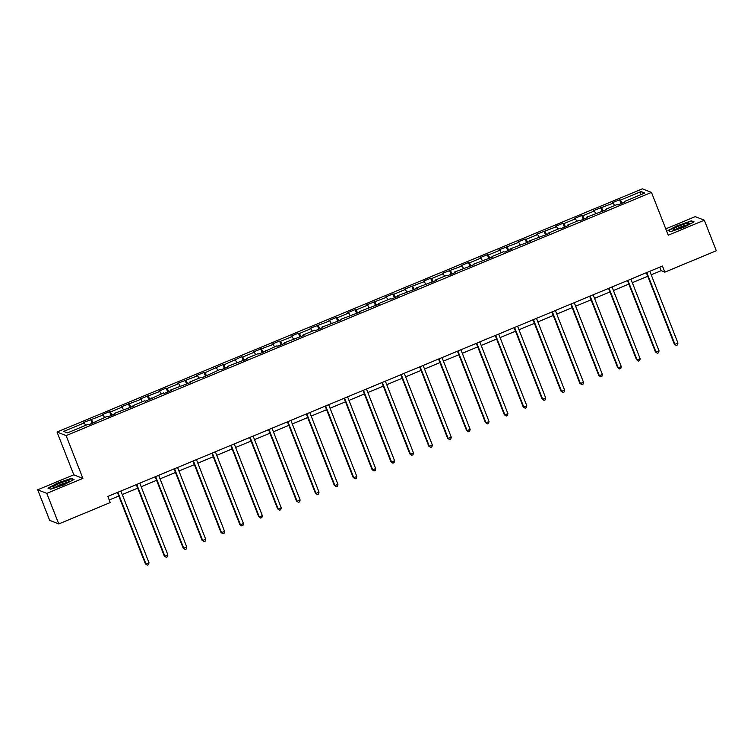 <?xml version="1.0" encoding="UTF-8"?>
<svg xmlns="http://www.w3.org/2000/svg" width="754" height="754" viewBox="0 0 754 754"><rect width="100%" height="100%" fill="white"/><g stroke="black" fill="none" stroke-linecap="round" stroke-linejoin="round"><path stroke-width="1.13" d="M37.7 489.789L46.795 493.38L82.883 478.385L73.788 474.803L37.7 489.789L49.67 520.345L58.765 523.936L110.235 502.55L107.841 496.443L662.446 266.03L664.839 272.147L716.3 250.762L704.33 220.206L695.235 216.624L665.763 228.867M73.788 474.803L57.021 432.023L642.38 188.839L651.475 192.421L66.116 435.614L57.021 432.023M641.07 191.554L620.476 200.112L619.581 199.753L612.314 202.769L613.219 203.128L593.426 210.62L594.322 210.979L582.701 215.804L581.805 215.446L574.539 218.472L575.434 218.82L563.813 223.655L562.908 223.297L555.651 226.313L556.546 226.671L536.754 234.164L537.649 234.522L526.028 239.348L525.133 238.99L517.866 242.015L518.761 242.364L498.978 249.857L499.874 250.215L488.243 255.041L487.348 254.692L480.081 257.708L480.986 258.066L469.356 262.892L468.46 262.533L461.194 265.559L462.089 265.908L442.306 273.4L443.201 273.759L431.58 278.584L430.675 278.235L423.409 281.251L424.313 281.61L404.521 289.102L405.416 289.451L393.795 294.286L392.9 293.928L385.633 296.944L386.529 297.302L366.746 304.795L367.641 305.153L356.011 309.979L355.115 309.63L347.848 312.646L348.753 312.995L337.123 317.83L336.227 317.472L328.961 320.488L329.856 320.846L310.073 328.339L310.968 328.697L299.347 333.522L298.443 333.174L291.176 336.19L292.081 336.538L280.45 341.373L279.555 341.015L272.288 344.031L273.184 344.389L253.401 351.882L254.296 352.241L242.675 357.066L241.77 356.717L223.778 364.917L222.882 364.559L204.89 372.759L203.995 372.41L196.728 375.426L197.623 375.784L177.84 383.277L178.736 383.626L167.115 388.461L166.21 388.103L158.943 391.128L159.848 391.477L140.055 398.97L140.951 399.328L121.168 406.821L122.063 407.169L110.442 412.004L109.537 411.646L102.28 414.672L103.175 415.02L83.383 422.513L84.278 422.871L63.694 431.42L67.436 432.89L88.02 424.342L88.915 424.7L106.908 416.491L107.803 416.849L115.07 413.833L114.174 413.475L133.958 405.982L133.062 405.624L144.693 400.798L145.588 401.156L163.58 392.947L164.476 393.305L171.742 390.289L170.847 389.931L190.63 382.438L189.735 382.08L201.365 377.254L202.261 377.613L220.253 369.403L221.148 369.762L228.415 366.746L227.519 366.387L247.303 358.895L246.407 358.536L258.028 353.711L258.933 354.069L276.925 345.86L277.821 346.218L285.087 343.202L284.192 342.844L303.975 335.351L303.08 334.993L314.701 330.167L315.606 330.525L322.863 327.5L321.967 327.151L341.76 319.658L340.855 319.3L360.648 311.807L359.752 311.449L379.535 303.956L378.64 303.608L390.261 298.772L391.166 299.131L398.432 296.115L397.528 295.757L417.32 288.264L416.425 287.905L436.208 280.413L435.312 280.064L446.933 275.229L447.838 275.587L455.096 272.571L454.2 272.213L473.993 264.72L473.097 264.362L492.88 256.869L491.985 256.52L503.606 251.685L504.501 252.043L511.768 249.027L510.873 248.669L530.665 241.176L529.76 240.818L549.553 233.325L548.658 232.977L560.279 228.142L561.174 228.5L568.441 225.474L567.545 225.126L579.166 220.3L580.071 220.649L587.328 217.633L586.433 217.275L606.225 209.782L605.33 209.433L616.951 204.598L617.846 204.956L625.113 201.931L624.218 201.582L644.802 193.033L641.07 191.554L640.155 194.956M95.419 421.995L95.287 421.326M91.545 419.855L93.223 422.909M103.175 415.02L104.523 417.48M114.316 414.144L114.174 413.475M110.442 412.004L112.12 415.058M122.063 407.169L123.42 409.639M133.204 406.293L133.062 405.624M129.33 404.153L131.007 407.207M140.951 399.328L142.308 401.788M152.091 398.451L151.959 397.782M148.218 396.302L149.895 399.366M159.848 391.477L161.196 393.937M170.988 390.6L170.847 389.931M167.115 388.461L168.792 391.514M178.736 383.626L180.083 386.095M189.876 382.749L189.735 382.08M186.002 380.61L187.68 383.663M197.623 375.784L198.981 378.244M208.764 374.908L208.622 374.238M204.89 372.759L206.568 375.822M216.511 367.933L217.868 370.393M227.651 367.057L227.519 366.387M223.778 364.917L225.455 367.971M235.408 360.082L236.756 362.551M246.549 359.206L246.407 358.536M242.675 357.066L244.353 360.12M254.296 352.241L255.653 354.7M265.436 351.364L265.295 350.695M261.563 349.215L263.24 352.278M273.184 344.389L274.541 346.849M284.324 343.513L284.192 342.844M280.45 341.373L282.128 344.427M292.081 336.538L293.429 339.008M303.221 335.662L303.08 334.993M299.347 333.522L301.025 336.576M310.968 328.697L312.326 331.157M322.109 327.82L321.967 327.151M318.235 325.671L319.913 328.725M329.856 320.846L331.213 323.306M340.997 319.969L340.855 319.3M337.123 317.83L338.8 320.884M348.753 312.995L350.101 315.464M359.884 312.118L359.752 311.449M356.011 309.979L357.688 313.033M367.641 305.153L368.989 307.613M378.781 304.277L378.64 303.608M374.908 302.128L376.585 305.182M386.529 297.302L387.886 299.762M397.669 296.426L397.528 295.757M393.795 294.286L395.473 297.34M405.416 289.451L406.774 291.921M416.557 288.575L416.425 287.905M412.683 286.435L414.361 289.489M424.313 281.61L425.661 284.07M435.454 280.733L435.312 280.064M431.58 278.584L433.258 281.638M443.201 273.759L444.558 276.218M454.342 272.882L454.2 272.213M450.468 270.743L452.146 273.796M462.089 265.908L463.446 268.377M473.229 265.031L473.097 264.362M469.356 262.892L471.033 265.945M480.986 258.066L482.334 260.526M492.126 257.189L491.985 256.52M488.243 255.041L489.921 258.094M499.874 250.215L501.221 252.675M511.014 249.338L510.873 248.669M507.14 247.199L508.818 250.253M518.761 242.364L520.119 244.833M529.902 241.487L529.76 240.818M526.028 239.348L527.706 242.402M537.649 234.522L539.006 236.982M548.789 233.646L548.658 232.977M544.916 231.497L546.593 234.551M556.546 226.671L557.894 229.131M567.687 225.795L567.545 225.126M563.813 223.655L565.491 226.709M575.434 218.82L576.791 221.29M586.574 217.944L586.433 217.275M582.701 215.804L584.378 218.858M594.322 210.979L595.679 213.439M605.462 210.102L605.33 209.433M601.588 207.953L603.266 211.007M613.219 203.128L614.567 205.588M624.359 202.251L624.218 201.582M620.476 200.112L622.163 203.165M46.795 493.38L58.765 523.936M82.883 478.385L66.116 435.614M651.475 192.421L668.242 235.201L704.33 220.206M651.211 274.814L661.145 270.686L664.839 272.147M109.226 499.987L118.802 496M122.28 494.558L137.699 488.158M141.168 486.716L156.587 480.307M160.065 478.865L175.475 472.456M178.952 471.014L194.372 464.615M197.84 463.173L213.259 456.764M216.728 455.322L232.147 448.913M235.625 447.471L251.035 441.071M254.513 439.629L269.932 433.22M273.4 431.778L288.82 425.369M292.298 423.927L307.707 417.527M311.185 416.085L326.605 409.676M330.073 408.234L345.492 401.825M348.961 400.383L364.38 393.984M367.858 392.542L383.268 386.133M386.745 384.691L402.165 378.282M405.633 376.84L421.052 370.44M424.53 368.998L439.94 362.589M443.418 361.147L458.837 354.738M462.306 353.296L477.725 346.897M481.193 345.455L496.613 339.046M500.091 337.603L515.5 331.195M518.978 329.752L534.398 323.353M537.866 321.901L553.285 315.502M556.763 314.06L572.173 307.651M575.651 306.209L591.07 299.809M594.538 298.358L609.958 291.958M613.436 290.516L628.845 284.107M632.323 282.665L647.733 276.266M84.278 422.871L85.636 425.331M659.759 267.142L661.145 270.686M619.581 199.753L621.089 203.608M600.693 207.604L602.201 211.45M581.805 215.446L583.313 219.301M562.908 223.297L564.426 227.152M544.02 231.148L545.528 234.994M525.133 238.99L526.641 242.845M506.245 246.841L507.753 250.696M487.348 254.692L488.856 258.537M468.46 262.533L469.968 266.388M449.572 270.384L451.081 274.239M430.675 278.235L432.183 282.081M411.788 286.086L413.296 289.932M392.9 293.928L394.408 297.783M374.012 301.779L375.52 305.624M355.115 309.63L356.623 313.476M336.227 317.472L337.735 321.327M317.34 325.323L318.848 329.168M298.443 333.174L299.951 337.019M279.555 341.015L281.063 344.87M260.667 348.866L262.175 352.721M241.77 356.717L243.288 360.563M222.882 364.559L224.39 368.414M203.995 372.41L205.503 376.265M185.107 380.261L186.615 384.106M166.21 388.103L167.718 391.957M147.322 395.954L148.83 399.808M128.434 403.805L129.942 407.65M109.537 411.646L111.055 415.501M90.65 419.497L92.158 423.352M678.27 225.135L667.959 230.526L670.692 231.61L683.746 227.293L694.066 221.902L691.324 220.818L678.393 225.446M50.697 489.186L63.751 484.869L74.071 479.469L71.328 478.394L58.275 482.711L47.964 488.102L50.697 489.186M691.559 221.412L691.324 220.818M71.564 478.988L71.328 478.394M646.348 272.722L674.302 344.041L674.915 344.276L646.8 272.533M677.94 343.023L677.469 344.917L676.263 345.417L674.915 344.276L677.94 343.023L649.825 271.27M676.263 345.417L674.302 344.041M673.492 228.971A8.614 1.178 -21.4 0 0 673.426 229.772A8.614 1.178 -21.4 0 0 680.994 227.765A8.614 1.178 -21.4 0 0 688.722 223.938A8.614 1.178 -21.4 0 0 688.996 223.674A8.614 1.178 -21.4 0 0 683.143 224.456A8.614 1.178 -21.4 0 0 673.492 228.971M670.815 231.572L668.459 230.639L678.449 225.408L691.098 221.233L693.52 222.185M687.007 225.06A6.522 0.895 -21.4 0 0 681.22 226.737A6.522 0.895 -21.4 0 0 675.82 229.442M62.714 484.662A8.614 1.178 -21.4 0 0 69 481.25A8.614 1.178 -21.4 0 0 59.519 483.399A8.614 1.178 -21.4 0 0 53.43 487.348A8.614 1.178 -21.4 0 0 62.714 484.662M67.012 482.626A6.522 0.895 -21.4 0 0 60.339 484.671A6.522 0.895 -21.4 0 0 55.834 487.009M48.501 488.319L58.454 482.984L71.112 478.809L73.524 479.761M50.82 489.139L48.463 488.215M627.46 280.563L655.405 351.882L656.027 352.127L627.903 280.384M659.053 350.874L658.581 352.759L657.365 353.268L656.027 352.127L659.053 350.874L630.928 279.121M657.365 353.268L655.405 351.882M608.572 288.414L636.517 359.733L637.13 359.978L609.015 288.226M640.155 358.716L639.694 360.61L638.478 361.109L637.13 359.978L640.155 358.716L612.041 286.972M638.478 361.109L636.517 359.733M589.675 296.265L617.63 367.584L618.242 367.82L590.128 296.077M621.268 366.567L620.796 368.461L619.59 368.96L618.242 367.82L621.268 366.567L593.153 294.823M619.59 368.96L617.63 367.584M570.787 304.107L598.733 375.426L599.355 375.671L571.23 303.928M602.38 374.418L601.909 376.303L600.702 376.812L599.355 375.671L602.38 374.418L574.265 302.665M600.702 376.812L598.733 375.426M551.9 311.958L579.845 383.277L580.457 383.522L552.343 311.77M583.492 382.259L583.021 384.154L581.805 384.653L580.457 383.522L583.492 382.259L555.368 310.516M581.805 384.653L579.845 383.277M533.003 319.809L560.957 391.128L561.57 391.364L533.455 319.621M564.595 390.11L564.124 392.005L562.918 392.504L561.57 391.364L564.595 390.11L536.48 318.367M562.918 392.504L560.957 391.128M514.115 327.651L542.069 398.97L542.682 399.215L514.567 327.472M545.707 397.961L545.236 399.846L544.03 400.355L542.682 399.215L545.707 397.961L517.593 326.209M544.03 400.355L542.069 398.97M495.227 335.502L523.172 406.821L523.785 407.066L495.67 335.313M526.82 405.803L526.349 407.697L525.133 408.206L523.785 407.066L526.82 405.803L498.696 334.06M525.133 408.206L523.172 406.821M476.339 343.353L504.285 414.672L504.897 414.907L476.782 343.164M507.923 413.654L507.461 415.548L506.245 416.048L504.897 414.907L507.923 413.654L479.808 341.911M506.245 416.048L504.285 414.672M457.442 351.194L485.397 422.513L486.01 422.758L457.895 351.015M489.035 421.505L488.564 423.39L487.357 423.899L486.01 422.758L489.035 421.505L460.92 349.752M487.357 423.899L485.397 422.513M438.555 359.045L466.5 430.364L467.122 430.609L438.998 358.857M470.147 429.346L469.676 431.241L468.46 431.75L467.122 430.609L470.147 429.346L442.033 357.603M468.46 431.75L466.5 430.364M419.667 366.896L447.612 438.215L448.225 438.451L420.11 366.708M451.26 437.197L450.788 439.092L449.572 439.591L448.225 438.451L451.26 437.197L423.135 365.454M449.572 439.591L447.612 438.215M400.77 374.738L428.724 446.057L429.337 446.302L401.222 374.559M432.362 445.048L431.891 446.943L430.685 447.442L429.337 446.302L432.362 445.048L404.248 373.296M430.685 447.442L428.724 446.057M381.882 382.589L409.837 453.908L410.449 454.153L382.335 382.401M413.475 452.89L413.003 454.785L411.797 455.293L410.449 454.153L413.475 452.89L385.36 381.147M411.797 455.293L409.837 453.908M362.994 390.44L390.94 461.759L391.552 461.995L363.437 390.252M394.587 460.741L394.116 462.636L392.9 463.135L391.552 461.995L394.587 460.741L366.463 388.998M392.9 463.135L390.94 461.759M344.107 398.282L372.052 469.601L372.664 469.846L344.55 398.103M375.69 468.592L375.228 470.487L374.012 470.986L372.664 469.846L375.69 468.592L347.575 396.84M374.012 470.986L372.052 469.601M325.21 406.133L353.164 477.452L353.777 477.697L325.662 405.944M356.802 476.434L356.331 478.328L355.125 478.837L353.777 477.697L356.802 476.434L328.687 404.691M355.125 478.837L353.164 477.452M306.322 413.984L334.267 485.303L334.889 485.538L306.765 413.795M337.915 484.285L337.443 486.179L336.227 486.679L334.889 485.538L337.915 484.285L309.8 412.542M336.227 486.679L334.267 485.303M287.434 421.825L315.379 493.144L315.992 493.389L287.877 421.646M319.027 492.136L318.556 494.03L317.34 494.53L315.992 493.389L319.027 492.136L290.903 420.383M317.34 494.53L315.379 493.144M268.537 429.676L296.492 500.995L297.104 501.24L268.989 429.488M300.13 499.977L299.658 501.872L298.452 502.381L297.104 501.24L300.13 499.977L272.015 428.234M298.452 502.381L296.492 500.995M249.649 437.527L277.604 508.846L278.217 509.082L250.092 437.339M281.242 507.828L280.771 509.723L279.564 510.222L278.217 509.082L281.242 507.828L253.127 436.085M279.564 510.222L277.604 508.846M230.762 445.369L258.707 516.688L259.319 516.933L231.205 445.19M262.354 515.679L261.883 517.574L260.667 518.073L259.319 516.933L262.354 515.679L234.23 443.927M260.667 518.073L258.707 516.688M211.874 453.22L239.819 524.539L240.432 524.784L212.317 453.031M243.457 523.521L242.995 525.415L241.78 525.924L240.432 524.784L243.457 523.521L215.342 451.778M241.78 525.924L239.819 524.539M192.977 461.071L220.931 532.39L221.544 532.626L193.429 460.882M224.569 531.372L224.098 533.266L222.892 533.766L221.544 532.626L224.569 531.372L196.455 459.629M222.892 533.766L220.931 532.39M174.089 468.913L202.034 540.232L202.656 540.477L174.532 468.734M205.682 539.223L205.211 541.118L203.995 541.617L202.656 540.477L205.682 539.223L177.567 467.471M203.995 541.617L202.034 540.232M155.201 476.764L183.147 548.083L183.759 548.328L155.644 476.575M186.785 547.065L186.323 548.959L185.107 549.468L183.759 548.328L186.785 547.065L158.67 475.322M185.107 549.468L183.147 548.083M136.304 484.615L164.259 555.934L164.872 556.169L136.757 484.426M167.897 554.916L167.426 556.81L166.219 557.31L164.872 556.169L167.897 554.916L139.782 483.173M166.219 557.31L164.259 555.934M117.417 492.466L145.371 563.775L145.984 564.02L117.86 492.277M149.009 562.767L148.538 564.661L147.332 565.161L145.984 564.02L149.009 562.767L120.894 491.014M147.332 565.161L145.371 563.775"/></g></svg>
